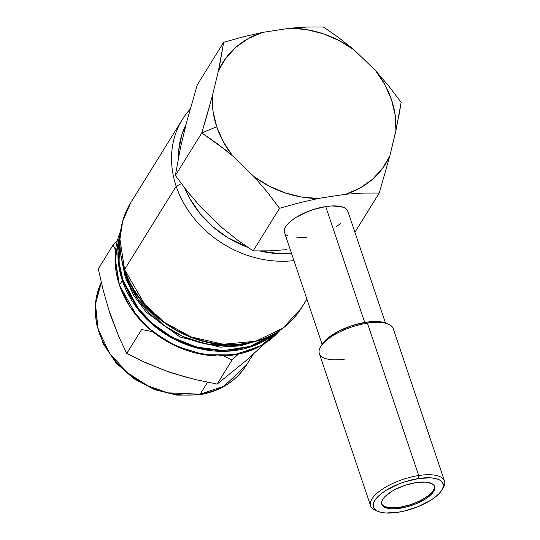 <?xml version="1.0" encoding="UTF-8"?>
<svg xmlns="http://www.w3.org/2000/svg" width="540" height="540" viewBox="0 0 540 540"><rect width="100%" height="100%" fill="white"/><g stroke="black" fill="none" stroke-linecap="round" stroke-linejoin="round"><path stroke-width="0.81" d="M253.24 354.139L246.537 364.939L223.945 386.221L200.131 394.2A5.569 2.147 81.3 0 1 199.3 394.828A5.569 2.147 -98.7 0 0 200.131 394.2A83.653 70.335 31.8 0 0 246.537 364.939C235.892 381.395 220.158 391.358 199.334 394.821L176.945 395.165L154.46 389.596L133.65 378.581L116.141 362.988L103.336 344.027L96.262 323.17L95.533 302.042L101.277 282.373A83.653 70.335 31.8 0 0 116.627 362.313A83.653 70.335 31.8 0 0 200.131 394.2L207.542 382.252L200.131 394.2L167.974 392.85L147.919 385.844L127.292 372.647L109.404 353.025L98.037 328.894L95.492 304.04L101.284 282.386M217.141 384.095L243.203 362.961A83.653 70.335 31.8 0 0 248.812 358.067L265.248 343.177L248.812 358.067A83.653 70.335 -148.2 0 1 243.203 362.961L217.141 384.095L231.991 360.153L238.309 354.152L231.991 360.153L217.141 384.095L195.433 379.573L173.927 373.579L165.733 370.805L145.712 362.752L126.738 353.484L141.581 329.542L152.543 331.668L141.581 329.542L126.738 353.484L118.881 336.791L109.107 310.77L103.241 290.358L98.273 268.906L113.117 244.964L98.273 268.906L103.241 290.358L109.107 310.77A83.653 70.335 31.8 0 0 111.686 318.431L109.107 310.77A83.653 70.335 -148.2 0 0 111.686 318.431L118.881 336.791L126.738 353.484M120.508 231.376L115.047 257.54L119.441 285.255L115.074 260.786L120.501 231.383A94.675 79.603 31.8 0 0 119.462 285.154L122.324 280.543A94.675 79.603 -148.2 0 1 119.921 237.263L118.186 260.834L122.324 280.543L122.985 280.206L119.043 262.319L119.779 241.076L118.894 247.624L119.219 263.858L122.985 280.206L130.052 296.055L140.15 310.79L152.881 323.838L167.764 334.706L184.221 342.974L201.629 348.327L219.308 350.555L236.588 349.576L252.794 345.425L267.314 338.256L271.667 335.259L249.696 346.491L223.432 350.615L196.405 347.058L172.078 337.21L152.543 323.541L138.301 308.468L122.985 280.206L122.324 280.543L138.227 309.616L153.137 325.073L173.61 338.911L198.983 348.509L226.847 351.277L253.415 345.951L275.009 333.437A94.675 79.603 -148.2 0 1 122.324 280.543L119.462 285.154A94.675 79.603 31.8 0 0 192.24 352.107A94.675 79.603 31.8 0 0 280.017 330.298L260.321 346.1L233.834 354.915L204.309 354.753L176.404 346.295L153.529 332.343L136.863 316.082L119.516 285.322M248.859 343.082A94.675 79.603 -148.2 0 1 125.658 275.157A11.124 4.226 161.4 0 0 125.28 277.223A11.124 4.226 -18.6 0 1 125.658 275.164L122.877 264.857A94.675 79.603 31.8 0 0 125.658 275.164A94.675 79.603 -148.2 0 1 122.904 264.978L125.658 275.157A11.124 4.226 -18.6 0 1 126.097 274.55A11.124 4.226 161.4 0 0 125.658 275.157L138.132 299.612L164.079 325.607L183.013 336.488L205.207 343.778L228.974 345.938L251.93 342.205M124.551 269.534L119.927 239.153L122.668 221.177L130.768 202.689A100.244 84.287 31.8 0 0 124.551 269.534L176.189 186.266L181.373 183.668L176.189 186.266A100.244 84.287 -148.2 0 1 182.405 119.421A100.244 84.287 -148.2 0 1 190.161 109.134A100.244 84.287 31.8 0 0 176.189 186.266L124.551 269.534A100.244 84.287 31.8 0 0 207.92 342.002A100.244 84.287 31.8 0 0 301.158 308.353L282.933 328.144L255.751 341.253L223.243 344.25L191.14 336.933L164.268 322.259L144.646 304.256L124.551 269.534A2.788 1.06 161.4 0 0 124.457 270.047A2.788 1.06 -18.6 0 1 124.551 269.534M400.275 508.221A27.844 10.571 -18.6 0 1 381.827 504.293A27.844 10.571 -18.6 0 1 416.164 482.598L425.277 482.085L431.791 483.597L433.748 485.055L434.72 486.911L434.673 489.092L433.613 491.515L428.639 496.719L424.919 499.291L415.719 503.901L405.385 507.215L395.476 508.734L391.163 508.734L387.511 508.228L384.649 507.222L382.691 505.764L381.719 503.908L381.767 501.728L382.826 499.304L384.865 496.733L391.52 491.528L395.881 489.105L405.844 485.062L416.164 482.598A27.844 10.571 -18.6 0 1 434.612 486.526A27.844 10.571 -18.6 0 1 400.275 508.221L399.944 507.242L400.275 508.221M381.699 503.793A27.844 10.571 161.4 0 0 399.944 507.242A27.844 10.571 161.4 0 0 434.417 486.047M441.815 490.145L443.192 487.877A38.981 14.803 161.4 0 0 418.682 475.524L418.709 478.501A36.754 13.952 -18.6 0 1 441.815 490.145A36.754 13.952 -18.6 0 1 397.737 512.318A36.754 13.952 -18.6 0 1 378.277 511.529A36.754 13.952 -18.6 0 1 380.518 494.282A36.754 13.952 -18.6 0 1 418.709 478.501L418.682 475.524A38.981 14.803 -18.6 0 1 444.508 481.025A38.981 14.803 -18.6 0 1 442.422 489.038M444.508 481.025L393.242 328.671A38.981 14.803 161.4 0 0 367.416 323.17L418.682 475.524L367.416 323.17A38.981 14.803 -18.6 0 1 388.044 324.007L385.574 323.035A36.754 13.952 161.4 0 0 366.12 322.238L367.416 323.17L366.12 322.238L378.149 321.563L385.655 323.062M385.452 322.981L347.861 211.302A33.413 12.683 161.4 0 0 325.728 206.584L364.723 322.468L325.728 206.584L313.342 209.54L307.193 211.768L296.156 217.303L291.688 220.388L288.171 223.54L285.721 226.631L284.445 229.541L284.54 232.652M178.457 157.531A94.675 79.603 -148.2 0 1 186.044 124.551L181.886 134.575L178.74 150.147L178.45 157.538M225.025 149.614L232.585 155.864A95.877 80.615 -148.2 0 1 216.716 126.725L201.771 132.935L225.025 149.614M398.898 115.897L401.146 102.371L388.894 86.191L375.705 70.781A95.877 80.615 -148.2 0 1 395.908 130.828L395.253 115.405L391.574 99.92L384.98 84.874L375.705 70.781L354.179 49.93L339.356 40.662L323.359 33.818L306.72 29.612L290 28.195L262.42 32.427L248.245 38.583L235.933 47.223L225.882 58.063L218.444 70.74L212.382 95.823L213.03 111.24L216.716 126.725L223.31 141.77L232.585 155.864L254.104 176.715L268.934 185.983L284.931 192.827L301.57 197.032L318.29 198.45L345.87 194.225L360.045 188.062L372.357 179.422L382.408 168.588L389.846 155.911L395.908 130.828L401.146 102.371L388.894 86.191L375.705 70.781L354.179 49.93L338.945 37.793L323.365 27L307.24 27.041L290 28.195L262.42 32.427L243.203 36.855L223.675 42.282L197.275 84.861L186.665 121.979L180.603 147.062L186.665 121.979L197.275 84.861L223.675 42.282L218.444 70.74L212.382 95.823L201.771 132.935L175.365 175.513L180.603 147.062L175.365 175.513L201.771 132.935L217.364 143.741L232.585 155.864L254.104 176.715L267.307 192.139L279.551 208.305L253.145 250.891L237.553 240.084L222.332 227.961L200.806 207.103L222.332 227.961L237.553 240.084L253.145 250.891L279.551 208.305L299.005 202.898L318.29 198.45L345.87 194.225L363.056 193.07L379.242 193.023L354.915 232.254L379.242 193.023L389.846 155.911L396.765 126.812M286.51 249.689L269.332 250.844L253.145 250.891L269.332 250.844L286.51 249.689M200.806 207.103L187.609 191.687L175.365 175.513L187.609 191.687L200.806 207.103M285.559 234.38L287.908 236.129M295.724 237.944L306.659 237.33M336.231 226.611L340.693 223.526M347.99 211.761L346.822 209.534L344.48 207.785L341.05 206.577L331.486 205.97L325.728 206.584A33.413 12.683 161.4 0 0 284.526 232.612L322.11 344.297L324.803 340.895L328.678 337.426L339.35 330.824L352.492 325.492L366.12 322.238A36.754 13.952 161.4 0 0 322.036 344.419L322.117 344.291M338.945 37.793L323.365 27L307.24 27.041L290 28.195A95.877 80.615 -148.2 0 1 354.179 49.93L338.945 37.793M220.037 63.086L218.444 70.74A95.877 80.615 -148.2 0 1 262.42 32.427L243.203 36.855L223.675 42.282L220.037 63.086M207.353 114.035L201.771 132.935L216.716 126.725A95.877 80.615 -148.2 0 1 212.382 95.823L207.353 114.035M267.307 192.139L279.551 208.305L299.005 202.898L318.29 198.45A95.877 80.615 -148.2 0 1 254.104 176.715L267.307 192.139M363.056 193.07L379.242 193.023L389.846 155.911A95.877 80.615 -148.2 0 1 345.87 194.225L363.056 193.07M291.512 253.382L279.747 253.692L259.916 250.985A94.675 79.603 -148.2 0 0 291.512 253.382M247.84 247.361L227.9 237.749L212.929 226.814L200.117 213.685L189.965 198.869L184.775 188.102A94.675 79.603 -148.2 0 0 247.84 247.361M293.935 260.591A100.244 84.287 -148.2 0 1 176.189 186.266A100.244 84.287 31.8 0 0 293.935 260.591M345.168 359.039A38.981 14.803 -18.6 0 1 320.659 346.687A38.981 14.803 -18.6 0 1 367.416 323.17A38.981 14.803 161.4 0 0 319.343 353.538L370.615 505.892A38.981 14.803 -18.6 0 1 418.682 475.524A38.981 14.803 161.4 0 0 378.182 492.264A38.981 14.803 161.4 0 0 375.806 510.55L378.277 511.529M377.129 511.015A38.981 14.803 -18.6 0 1 370.615 505.892M397.737 512.318L404.474 510.995L418.122 506.615L430.265 500.533L435.173 497.138L439.047 493.668L441.74 490.273L443.138 487.073L443.198 484.191L441.916 481.741L439.337 479.817L435.564 478.494L430.738 477.819L418.709 478.501L405.081 481.754L398.318 484.205L386.174 490.286L381.267 493.688L377.393 497.151L374.706 500.546L373.302 503.752L373.241 506.628L374.524 509.078L377.102 511.002L380.882 512.325L385.709 513L397.737 512.318M382.367 504.785L384.318 506.243L387.18 507.249L390.839 507.762L399.944 507.242L410.272 504.779L420.228 500.742L428.308 495.74L431.244 493.115L433.283 490.543L434.349 488.12M252.032 342.185L229.075 345.944L205.288 343.805L183.074 336.528L164.113 325.647L138.139 299.639L125.658 275.164A94.675 79.603 31.8 0 0 248.981 343.055M117.261 241.022L113.117 244.964L115.587 249.932L113.117 244.964L117.261 241.022M223.763 355.955L231.991 360.153L223.769 355.955M196.992 379.937L184.585 376.772L165.733 370.805L141.872 360.997M165.733 370.805A83.653 70.335 31.8 0 0 173.927 373.579A83.653 70.335 -148.2 0 1 165.733 370.805M258.991 340.295L240.273 345.87L220.199 347.152L179.989 337.021L146.138 312.079L133.738 295.488L125.253 277.162L121.014 256.507M182.405 119.421L130.768 202.689C118.685 223.034 116.579 245.484 124.45 270.034C137.531 311.404 183.769 344.702 228.332 344.817C260.793 344.709 285.066 332.552 301.158 308.353L306.896 299.093M320.659 346.687L322.036 344.419M119.441 285.255L130.363 307.429L147.022 326.916L168.163 342.218L192.173 352.168L217.222 356.008L241.421 353.437L262.899 344.642L280.024 330.298"/></g></svg>
